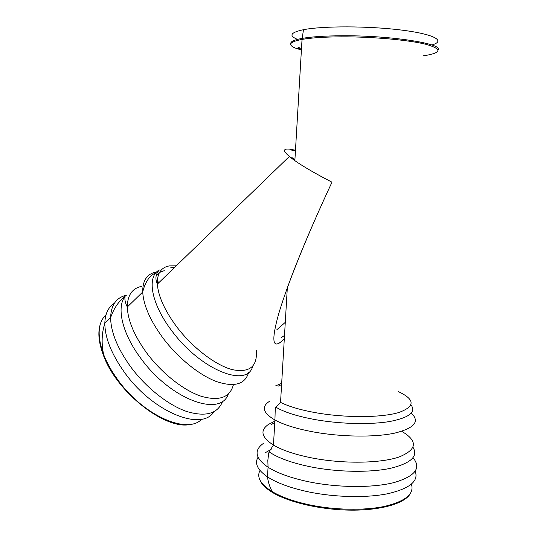 <?xml version="1.0" encoding="UTF-8"?>
<svg xmlns="http://www.w3.org/2000/svg" width="537" height="537" viewBox="0 0 537 537"><rect width="100%" height="100%" fill="white"/><g stroke="black" fill="none" stroke-linecap="round" stroke-linejoin="round"><path stroke-width="0.81" d="M260.593 481.481C262.6 485.253 266.62 488.959 272.662 492.59C289.262 502.572 321.683 510.016 351.735 510.15C381.8 510.304 405.126 503.243 410.288 493.644M289.503 149.138L295.478 150.226L289.503 149.138C281.401 148.393 283.18 152.233 294.86 160.657C303.573 166.732 315.951 173.907 331.98 182.191C312.836 223.311 297.948 258.532 287.322 287.845L280.542 402.374L275.75 407.093C284.274 412.248 297.733 416.47 316.125 419.773C341.082 424.096 370.651 424.754 389.822 421.498C409.207 417.665 416.276 412.134 411.027 404.891M278.126 343.727C279.777 342.982 281.844 341.317 284.308 338.746C272.695 350.574 270.769 342.452 278.528 314.367C286.839 285.899 306.56 236.569 331.98 182.191C311.447 171.538 297.23 162.966 289.322 156.489L157.341 284.127C157.005 273.514 160.979 267.439 169.269 265.902L176.284 265.808M296.632 39.02C288.631 35.469 290.913 32.368 303.479 29.703C322.744 25.87 368.456 25.89 401.495 30.072C434.708 34.207 446.187 40.98 431.829 44.98M284.503 335.437L280.864 337.954M291.893 150.353L295.437 150.91L291.893 150.353M291.826 157.455L294.907 159.858M100.171 324.623C97.7 332.698 98.754 342.848 103.326 355.058C116.71 392.936 167.343 431.607 191.373 424.123M281.596 384.573L278.032 386.231M274.776 422.619L271.017 424.686M271.104 449.422L265.144 452.805M260.002 470.459C256.431 477.252 260.539 484.327 272.326 491.691C281.415 497.047 293.618 501.397 308.929 504.74C334.283 510.143 364.375 510.734 384.841 506.331C405.636 501.209 414.497 493.818 411.416 484.179M258.049 457.249C254.337 463.411 257.492 469.949 267.5 476.869C276.991 483.058 290.739 488.079 308.728 491.919C335.35 497.437 366.993 498.074 388.305 493.61C409.919 488.415 418.887 480.964 415.215 471.258M263.331 443.448C253.659 450.375 255.236 458.309 268.057 467.237C277.575 473.265 291.343 478.158 309.359 481.917C338.27 487.791 372.879 487.985 394.057 482.562C415.276 476.245 421.592 467.982 413.013 457.772M274.863 421.162L268.675 424.27C259.713 430.318 261.311 437.252 273.461 445.072L269.05 451.825L268.594 453.953L267.829 460.538L268.057 467.237L267.5 476.869C268.131 482.192 269.735 487.133 272.326 491.691L272.662 492.59M269.05 451.825C278.099 458.054 292.195 463.109 311.339 466.989C337.874 472.184 369.436 472.714 389.969 468.425C410.718 463.418 418.41 456.41 413.06 447.395M270.024 400.985C261.069 406.462 262.707 412.805 274.931 420.008L273.461 445.072C282.502 450.389 295.525 454.711 312.521 458.061C343.277 463.981 380.243 463.411 399.011 457.021C417.222 449.576 418.115 441.005 401.71 431.312M275.75 407.093L275.239 409.181L274.931 420.008C284.026 424.908 297.109 428.929 314.179 432.07C341.8 437.024 374.759 437.407 394.661 433.137C414.577 428.13 420.115 421.464 411.275 413.128M275.662 385.855L281.67 383.324M398.528 391.695C415.229 399.602 415.276 406.556 398.662 412.564C381.445 417.692 346.446 417.967 317.206 412.966C301.304 410.194 289.081 406.663 280.542 402.374M438.125 49.921C443.361 43.658 389.802 35.288 341.371 35.771C324.643 35.892 311.628 36.758 302.324 38.362C294.142 39.852 290.302 41.638 290.792 43.705M301.411 50.015L295.417 48.088C287.349 44.746 289.557 41.852 302.036 39.409C311.339 37.798 324.429 36.939 341.29 36.825C372.295 36.67 408.798 39.966 426.096 44.343C442.629 49.149 441.756 52.975 423.471 55.821M297.901 48.209L301.445 49.438M301.499 48.484L297.995 47.263M256.297 350.54C257.525 366.637 249.517 373.007 232.293 369.644C215.592 365.308 192.535 347.748 176.626 326.684C164.711 310.52 158.281 296.33 157.341 284.127C154.945 278.743 155.609 274.024 159.335 269.963C146.567 276.441 150.937 303.526 171.712 330.685C200.697 370.241 247.409 388.332 252.746 366.18M155.186 272.239C146.722 274.326 142.567 280.925 142.721 292.021C143.486 305.238 150.206 320.522 162.879 337.88C177.908 357.911 199.267 375.148 216.559 381.606C234.515 387.479 245.234 384.344 248.718 372.195M141.533 286.362C132.189 288.376 127.45 295.249 127.309 306.989C127.772 320.361 134.237 335.679 146.695 352.943C161.691 373.148 183.359 390.238 200.912 396.172C219.156 401.448 229.997 397.608 233.427 384.66M159.335 269.963L150.85 275.931C147.024 279.952 144.312 285.315 142.721 292.021L127.309 306.989C125.208 302.922 124.477 299.357 125.114 296.296C116.321 307.258 122.04 333.262 140.613 358.078C170.43 399.656 220.613 417.605 228.279 394.071M126.551 295.175C116.361 297.485 111.052 304.969 110.622 317.642C110.817 331.973 117.442 348.298 130.504 366.603C145.829 387.439 168.074 405.046 186.587 411.456C205.859 417.229 217.921 413.738 222.761 400.978M114.374 303.271C108.273 307.117 105.091 313.789 104.829 323.287L110.622 317.642C113.824 308.392 118.657 301.277 125.114 296.296M106.031 314.709C97.774 322.609 96.962 335.847 103.594 354.427C101.312 343.351 101.721 332.974 104.829 323.287C104.91 337.679 111.434 354.011 124.409 372.282C152.864 412.362 201.872 431.701 213.867 411.785M103.326 355.058L103.594 354.427C106.816 362.73 111.488 371.094 117.59 379.518C143.184 415.698 187.628 434.856 201.751 419.122M164.275 270.648L159.825 272.333M159.462 272.561L156.119 275.575M174.545 267.486L170.719 267.795M294.86 160.657L302.036 39.409L303.479 29.703M157.442 279.28L158.415 283.086M276.83 329.752L285.281 322.354"/></g></svg>
